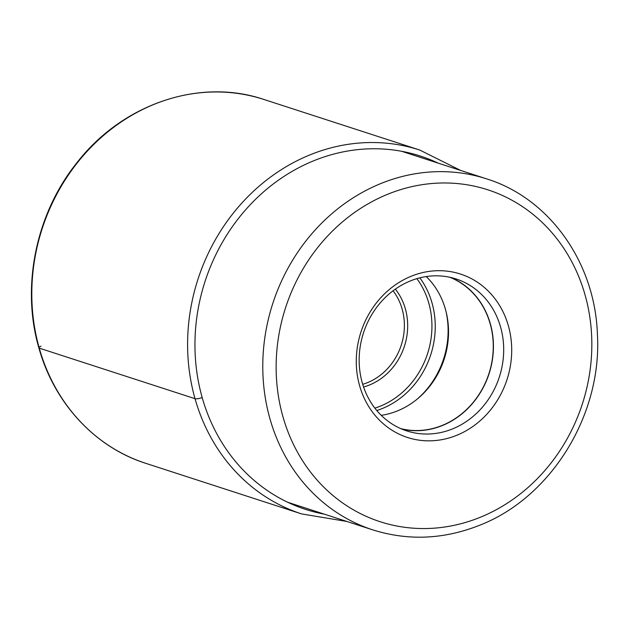 <?xml version="1.0" encoding="UTF-8"?>
<svg xmlns="http://www.w3.org/2000/svg" width="629" height="629" viewBox="0 0 629 629"><rect width="100%" height="100%" fill="white"/><g stroke="black" fill="none" stroke-linecap="round" stroke-linejoin="round"><path stroke-width="0.94" d="M456.52 435.394A85.906 76.809 -72 0 1 359.607 385.726A85.906 76.809 -72 0 1 411.452 276.139A85.906 76.809 -72 0 1 508.374 325.806A85.906 76.809 -72 0 1 456.52 435.394M381.221 415.329A79.702 71.266 108 0 0 430.566 385.2A79.702 71.266 108 0 0 448.508 329.926A79.702 71.266 108 0 0 445.434 309.279A79.702 71.266 108 0 0 426.25 276.563M449.861 277.279A79.702 71.266 -72 0 1 490.172 323.801A79.702 71.266 -72 0 1 472.332 403.417A79.702 71.266 -72 0 1 400.744 428.616M401.703 429.025A79.875 71.423 108 0 0 472.811 403.103A79.875 71.423 108 0 0 490.329 323.738A79.875 71.423 108 0 0 450.875 277.507M362.257 382.794A79.875 71.423 -72 0 1 410.47 280.888A79.875 71.423 -72 0 1 456.08 278.954A79.875 71.423 -72 0 1 500.59 327.072A79.875 71.423 -72 0 1 452.377 428.97A79.875 71.423 -72 0 1 406.766 430.904A79.875 71.423 -72 0 1 362.257 382.794M41.003 346.17A4.018 1.077 -15.8 0 0 39.242 348.128L195.029 398.684A5.519 1.478 -15.8 0 0 202.168 397.52A185.759 166.103 108 0 0 324.399 514.176M39.242 348.128A191.287 171.041 -72 0 1 85.843 152.737A191.287 171.041 -72 0 1 263.921 99.468C199.519 77.579 122.089 104.021 76.589 163.147C35.884 213.939 21.009 286.69 38.849 347.821C54.094 403.024 94.979 447.258 145.834 463.353A191.287 171.041 -72 0 1 39.242 348.128M460.695 170.451L419.708 150.024A191.287 171.041 108 0 0 241.638 203.301A191.287 171.041 108 0 0 195.029 398.684A191.287 171.041 108 0 0 301.621 513.917L145.834 463.353M438.303 163.186A185.759 166.103 108 0 0 254.714 200.14A185.759 166.103 108 0 0 202.168 397.52M388.227 194.039A174.469 156 -72 0 1 585.049 294.883A174.469 156 -72 0 1 479.817 517.463A174.469 156 108 0 1 479.754 517.486A174.469 156 108 0 1 282.924 416.65A174.469 156 108 0 1 388.156 194.07A174.469 156 108 0 1 388.227 194.039M486.665 178.88A184.509 164.979 108 0 0 381.316 183.346A184.509 164.979 108 0 0 381.245 183.377A184.509 164.979 108 0 0 262.836 361.494A184.509 164.979 108 0 0 372.761 529.87C408.04 540.94 443.531 539.454 479.227 525.412C551.224 497.791 602.393 414.511 597.385 333.795C594.892 262.411 549.4 198.308 486.665 178.88L401.632 151.29M393.062 290.787A57.734 51.625 -72 0 1 402.143 309.067A57.734 51.625 -72 0 1 402.167 309.138A57.734 51.625 -72 0 1 362.705 384.327M363.578 387.008A59.747 53.418 108 0 0 405.383 308.918A59.747 53.418 108 0 0 405.367 308.847A59.747 53.418 108 0 0 395.342 289.128M416.893 278.647A80.834 72.272 -72 0 1 428.789 303.107A80.834 72.272 -72 0 1 428.805 303.178A80.834 72.272 -72 0 1 374.868 408.15M376.779 410.525A82.839 74.073 108 0 0 432.029 302.958A82.839 74.073 108 0 0 432.005 302.887A82.839 74.073 108 0 0 419.842 277.845M445.906 311.033A82.839 74.073 -72 0 1 417.365 398.967M430.252 385.616A82.462 73.735 108 0 0 448.493 329.399M301.621 513.917L346.791 521.449M419.708 150.024L263.921 99.468M372.761 529.87L287.736 502.28"/></g></svg>

